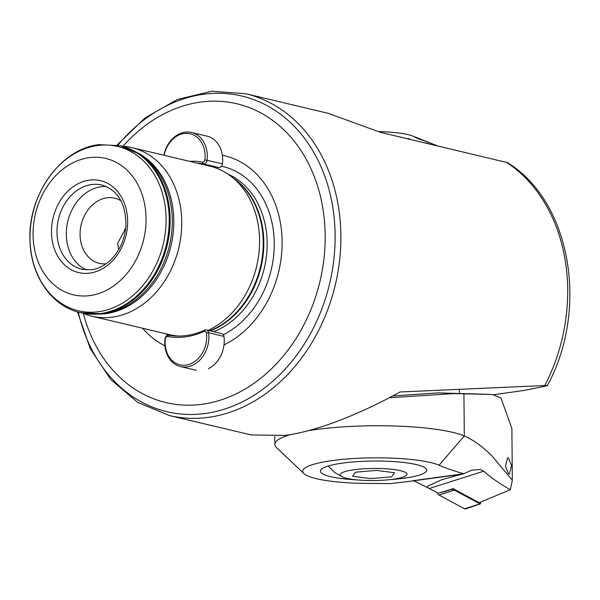<?xml version="1.0" encoding="UTF-8"?>
<svg xmlns="http://www.w3.org/2000/svg" width="600" height="600" viewBox="0 0 600 600"><rect width="100%" height="100%" fill="white"/><g stroke="black" fill="none" stroke-linecap="round" stroke-linejoin="round"><path stroke-width="0.9" d="M117.12 145.012L145.178 117.825L177.382 99.48L211.68 91.245L245.798 93.75A165.36 131.25 103.4 0 1 340.882 235.845A165.36 131.25 103.4 0 1 169.403 415.53L251.257 434.963L285.368 435.405C320.55 430.545 364.5 411.6 400.035 391.987L544.868 385.5C547.77 385.41 548.145 385.59 546.015 386.04L524.28 390.412L493.23 394.793M118.695 249.653L117.585 243.472L125.692 228.36M88.957 157.688A70.08 55.627 -76.6 0 0 33.075 234.585A70.08 55.627 -76.6 0 0 90.165 295.545A70.08 55.627 -76.6 0 0 146.047 218.647A70.08 55.627 -76.6 0 0 88.957 157.688M106.395 186.547A43.312 34.373 -76.6 0 0 100.845 186.788A43.312 34.373 -76.6 0 0 67.08 224.827A43.312 34.373 -76.6 0 0 86.588 269.978M121.012 200.79A33.465 26.565 -76.6 0 0 114.773 198.202A33.465 26.565 -76.6 0 0 106.755 197.85A33.465 26.565 -76.6 0 0 80.325 229.583A33.465 26.565 -76.6 0 0 99.308 263.325A33.465 26.565 -76.6 0 0 106.05 263.82M83.273 313.373A153.547 121.875 -76.6 0 0 202.733 404.19A153.547 121.875 -76.6 0 0 325.178 235.718A153.547 121.875 -76.6 0 0 200.093 102.15A153.547 121.875 -76.6 0 0 122.94 146.295M223.995 344.933A100.125 79.47 -76.6 0 0 282.112 241.792A100.125 79.47 -76.6 0 0 222.345 155.273M82.852 313.192A86.617 68.752 -76.6 0 0 91.927 316.2L169.755 334.68A86.617 68.752 -76.6 0 0 179.002 336.053M91.927 316.2A86.617 68.752 -76.6 0 0 112.672 317.115A86.617 68.752 -76.6 0 0 181.065 234.983A86.617 68.752 -76.6 0 0 131.94 147.653A86.617 68.752 -76.6 0 0 122.483 146.265M546.015 386.04L547.373 385.62C589.118 308.933 571.02 201.667 507.495 162.645L380.452 132.337L328.072 113.288L245.798 93.75M392.647 395.963L438.248 392.873L459.24 393.525M208.087 330.36A86.617 68.752 -76.6 0 0 258.308 257.835A86.617 68.752 -76.6 0 0 231.892 177A86.617 68.752 -76.6 0 0 209.767 166.132L131.94 147.653M142.627 328.237A100.125 79.47 -76.6 0 0 164.903 345.772M124.567 229.178A19.688 11.438 -98 0 1 125.505 229.853M340.365 474.022A33.465 6.038 179.5 0 0 342.772 477.135A33.465 6.038 179.5 0 0 373.62 480.548A33.465 6.038 179.5 0 0 404.393 476.595A33.465 6.038 179.5 0 0 406.763 474.982A33.465 6.038 179.5 0 0 377.782 468.472A33.465 6.038 179.5 0 0 340.365 474.022M355.47 472.178L376.425 470.408L394.522 472.74L391.658 476.835L370.702 478.597L352.605 476.272L355.47 472.178M410.46 139.462L408.967 138.69L407.662 138.54L408.285 138.953M415.147 136.988L413.13 136.185A46.455 8.385 179.5 0 0 378.9 131.61M427.14 143.422L427.582 143.528M433.575 144.953L434.07 145.072M436.853 145.733L437.37 145.852M417.555 137.993L428.498 142.26L418.897 138.892C414.945 137.265 413.805 136.665 415.47 137.085L424.665 140.79M415.47 137.16C413.798 136.74 414.938 137.34 418.897 138.975L428.498 142.26M437.595 145.905L428.498 142.328M428.842 143.828L426.225 142.95M434.835 145.252L432 144.225M436.838 145.635L433.14 144.18M407.662 138.54L408.592 139.02M414.757 137.04L415.47 137.085M512.332 480.232L510.345 489.72C500.062 483.952 491.183 477.78 483.697 471.21C491.183 477.78 500.062 483.952 510.345 489.72L479.153 502.68L452.647 488.43L479.153 502.68L510.345 489.72L512.332 480.232L492.075 456.037C482.993 446.82 473.737 440.138 464.295 435.99A98.43 17.768 179.5 0 0 453.525 432.555A98.43 17.768 179.5 0 0 307.56 430.853A98.43 17.768 179.5 0 1 453.525 432.555A98.43 17.768 179.5 0 1 464.295 435.99L463.92 393.585L453.188 393.6L389.183 397.778L453.188 393.6L492.495 394.478L463.92 393.585L464.295 435.99L439.05 465.202A70.867 12.795 179.5 0 0 431.295 462.735A70.867 12.795 179.5 0 0 345.803 459.09A70.867 12.795 179.5 0 0 303.885 473.588A70.867 12.795 179.5 0 0 315.765 478.53A70.867 12.795 179.5 0 0 371.707 483.435A106.305 19.192 -0.5 0 1 390.308 483.668L413.873 480.787L427.44 487.627L427.763 486.173L441.998 479.603L463.74 473.76L471.63 470.197L480.338 469.478L483.697 471.21L429.285 488.49L427.44 487.627L427.763 486.173L441.998 479.603L463.74 473.76L471.63 470.197L480.338 469.478L483.697 471.21L429.285 488.49L413.873 480.787L390.308 483.668A106.305 19.192 -0.5 0 0 371.707 483.435A70.867 12.795 179.5 0 1 315.765 478.53A70.867 12.795 179.5 0 1 303.885 473.588L276.57 447.63A98.43 17.768 179.5 0 1 274.868 444.382A98.43 17.768 179.5 0 0 276.57 447.63L303.885 473.588A70.867 12.795 179.5 0 1 345.803 459.09A70.867 12.795 179.5 0 1 431.295 462.735A70.867 12.795 179.5 0 1 439.05 465.202A342.532 61.838 179.5 0 0 463.732 473.76L412.928 480.705L463.732 473.76A342.532 61.838 179.5 0 1 439.05 465.202L464.295 435.99C473.737 440.138 482.993 446.82 492.075 456.037L512.332 480.232L511.882 428.588L501.037 398.153L492.495 394.478L501.037 398.153L511.882 428.588L512.332 480.232M290.663 434.565A98.43 17.768 179.5 0 0 274.868 444.382L274.8 436.5L274.868 444.382A98.43 17.768 179.5 0 1 290.663 434.565M508.545 473.835L505.41 466.222L507.645 457.838L508.403 457.95L511.545 465.562L509.31 473.94L508.545 473.835L505.41 466.222L507.645 457.838L508.403 457.95L511.545 465.562L509.31 473.94L508.545 473.835M330.202 476.558A53.153 9.592 -0.5 0 1 320.377 471.097A53.153 9.592 -0.5 0 1 357.33 461.632A53.153 9.592 -0.5 0 1 416.857 464.707A53.153 9.592 -0.5 0 1 426.683 470.168A53.153 9.592 -0.5 0 1 390.285 479.595A53.153 9.592 179.5 0 0 404.317 478.192A53.153 9.592 179.5 0 0 426.683 470.168A53.153 9.592 179.5 0 0 397.868 461.895A53.153 9.592 179.5 0 0 342.743 463.072A53.153 9.592 179.5 0 0 320.377 471.097A53.153 9.592 179.5 0 0 356.94 479.888A53.153 9.592 -0.5 0 1 330.202 476.558A53.153 9.592 -0.5 0 1 320.377 471.097A53.153 9.592 -0.5 0 1 357.33 461.632A53.153 9.592 -0.5 0 1 416.857 464.707A53.153 9.592 -0.5 0 1 426.683 470.168A53.153 9.592 -0.5 0 1 390.285 479.595A53.153 9.592 179.5 0 0 404.317 478.192A53.153 9.592 179.5 0 0 426.683 470.168A53.153 9.592 179.5 0 0 397.868 461.895A53.153 9.592 179.5 0 0 342.743 463.072A53.153 9.592 179.5 0 0 320.377 471.097A53.153 9.592 179.5 0 0 356.94 479.888A53.153 9.592 -0.5 0 1 330.202 476.558M445.68 491.272L438.112 493.237L429.285 488.49L438.112 493.237L453.27 488.76L479.153 502.68L453.27 488.76L445.68 491.272M438.975 495.03A3.15 1.77 -100.1 0 1 437.565 492.945A3.15 1.77 -100.1 0 0 438.975 495.03L464.572 508.793L438.975 495.03L454.38 490.132A0.847 0.48 -100.1 0 1 453.945 489.217L450.3 489.743L453.945 489.217A0.847 0.48 -100.1 0 0 454.38 490.132L438.975 495.03M479.985 503.895L454.38 490.132L479.985 503.895L464.572 508.793A3.15 1.77 -100.1 0 0 465.472 508.897A3.15 1.77 -100.1 0 1 464.572 508.793L479.985 503.895A0.847 0.48 -100.1 0 0 480.225 503.925A0.847 0.48 -100.1 0 1 479.985 503.895M480.525 503.22A0.847 0.48 -100.1 0 1 480.225 503.925L465.472 508.897L480.225 503.925A0.847 0.48 -100.1 0 0 480.525 503.22L480.487 502.125L480.525 503.22M165.105 342.645A25.785 20.468 -76.6 0 0 186.113 365.085A25.785 20.468 -76.6 0 0 206.678 336.788A25.785 20.468 -76.6 0 0 206.4 332.94A2.362 1.875 -76.6 0 0 204.015 331.38A88.59 70.312 103.4 0 1 167.663 336.502A2.362 1.875 -76.6 0 0 165.315 338.73A25.785 20.468 -76.6 0 0 165.105 342.645M208.875 336.832A27.36 21.72 103.4 0 1 180.502 366.562A27.36 21.72 103.4 0 1 164.767 343.05A27.36 21.72 103.4 0 1 164.993 338.895A3.938 3.127 103.4 0 1 168.907 335.183A87.015 69.06 -76.6 0 0 204.608 330.15A3.938 3.127 103.4 0 1 206.362 329.947A3.938 3.127 103.4 0 1 208.583 332.745A27.36 21.72 103.4 0 1 208.875 336.832M208.433 368.64A27.36 21.72 -76.6 0 0 224.257 340.478A27.36 21.72 -76.6 0 0 223.958 336.397A3.938 3.127 -76.6 0 0 221.737 333.6L206.362 329.947M180.502 366.562L195.885 370.215A27.36 21.72 -76.6 0 0 196.425 370.335M189.382 161.288A88.59 70.312 103.4 0 1 202.538 162.09A2.362 1.875 -76.6 0 0 204.885 159.863A25.785 20.468 -76.6 0 0 205.095 155.947A25.785 20.468 -76.6 0 0 186.743 133.35A25.785 20.468 -76.6 0 0 164.145 155.295M163.86 155.227A27.36 21.72 103.4 0 1 191.565 132.48A27.36 21.72 103.4 0 1 207.3 155.993A27.36 21.72 103.4 0 1 207.075 160.148A3.938 3.127 103.4 0 1 203.16 163.852A87.015 69.06 -76.6 0 0 197.032 163.102M212.1 166.74A87.015 69.06 103.4 0 1 218.535 167.505A3.938 3.127 -76.6 0 0 222.458 163.8A27.36 21.72 -76.6 0 0 222.683 159.645A27.36 21.72 -76.6 0 0 206.947 136.125L191.565 132.48M100.762 313.673A84.562 67.117 -76.6 0 0 102.773 313.5M90.593 314.115A85.718 68.032 -76.6 0 0 101.227 313.725L104.31 313.32A84.562 67.117 -76.6 0 0 104.858 313.245A84.562 67.117 -76.6 0 0 169.515 245.25A84.562 67.117 -76.6 0 0 141.712 155.797L139.132 154.042A85.718 68.032 -76.6 0 0 129.81 148.92M91.523 184.575A43.312 34.373 -76.6 0 0 57.323 225.645A43.312 34.373 -76.6 0 0 81.885 269.31L91.748 269.737C99.038 268.673 105.75 265.013 111.885 258.757C120.12 249.892 124.792 238.987 125.903 226.042C126.038 203.79 118.035 190.125 101.895 185.032A43.312 34.373 -76.6 0 0 91.523 184.575M89.97 273.082A47.242 37.5 103.4 0 1 51.48 231.983A47.242 37.5 103.4 0 1 89.16 180.15A47.242 37.5 103.4 0 1 127.642 221.25A47.242 37.5 103.4 0 1 89.97 273.082M78.248 312.105A162.21 128.745 -76.6 0 0 205.763 413.415A162.21 128.745 -76.6 0 0 335.115 235.44A162.21 128.745 -76.6 0 0 202.98 94.335A162.21 128.745 -76.6 0 0 117.877 145.163M97.343 145.575A84.45 67.028 -76.6 0 0 30 238.23A84.45 67.028 -76.6 0 0 98.79 311.692A84.45 67.028 -76.6 0 0 166.125 219.038A84.45 67.028 -76.6 0 0 97.343 145.575M223.343 334.74A89.242 70.83 -76.6 0 0 274.245 242.985A89.242 70.83 -76.6 0 0 221.46 166.23M213.653 331.68A83.865 66.562 -76.6 0 0 266.715 253.462A83.865 66.562 -76.6 0 0 228.135 174.24M210.322 330.892A83.865 66.562 -76.6 0 0 262.635 258.81A83.865 66.562 -76.6 0 0 233.528 178.305M209.858 330.78A84.023 66.69 -76.6 0 0 261.63 261.112A84.023 66.69 -76.6 0 0 236.362 180.562L231.892 177M97.192 314.115A84.532 67.095 -76.6 0 0 106.387 313.575A84.532 67.095 -76.6 0 0 172.11 240.345A84.532 67.095 -76.6 0 0 135.705 151.882M100.312 145.035A85.718 68.032 -76.6 0 0 96.465 145.71M80.415 312.66A85.83 68.123 -76.6 0 0 80.617 312.705L101.227 313.725A85.718 68.032 -76.6 0 0 101.782 313.65A85.718 68.032 -76.6 0 0 167.317 244.725A85.718 68.032 -76.6 0 0 139.132 154.042L120.27 145.688A85.83 68.123 -76.6 0 0 120.067 145.642M80.213 312.615L80.617 312.705A85.83 68.123 -76.6 0 0 101.175 313.612A85.83 68.123 -76.6 0 0 168.945 232.222A85.83 68.123 -76.6 0 0 120.27 145.688L98.685 144.653C60.33 148.95 27.54 195.502 30 240.833C30.713 275.827 51.69 306.33 80.213 312.615A85.83 68.123 -76.6 0 0 100.778 313.522A85.83 68.123 -76.6 0 0 168.547 232.132A85.83 68.123 -76.6 0 0 119.865 145.597M506.43 162.248A165.36 131.25 103.4 0 1 567.705 289.695A165.36 131.25 103.4 0 1 544.868 385.5M165.712 333.72A89.242 70.83 -76.6 0 0 168.262 335.153M461.513 474.27L413.873 480.787L461.513 474.27M223.958 336.397L208.583 332.745L206.4 332.94M167.663 336.502L168.907 335.183M204.608 330.15L204.015 331.38M222.458 163.8L204.885 159.863M218.535 167.505L203.16 163.852L202.538 162.09M77.498 311.895L90.345 348.803L110.865 379.657L137.797 402.428L169.403 415.53M328.222 465.998L334.89 472.665L342.772 477.135M459.442 389.175L459.48 393.525"/></g></svg>
